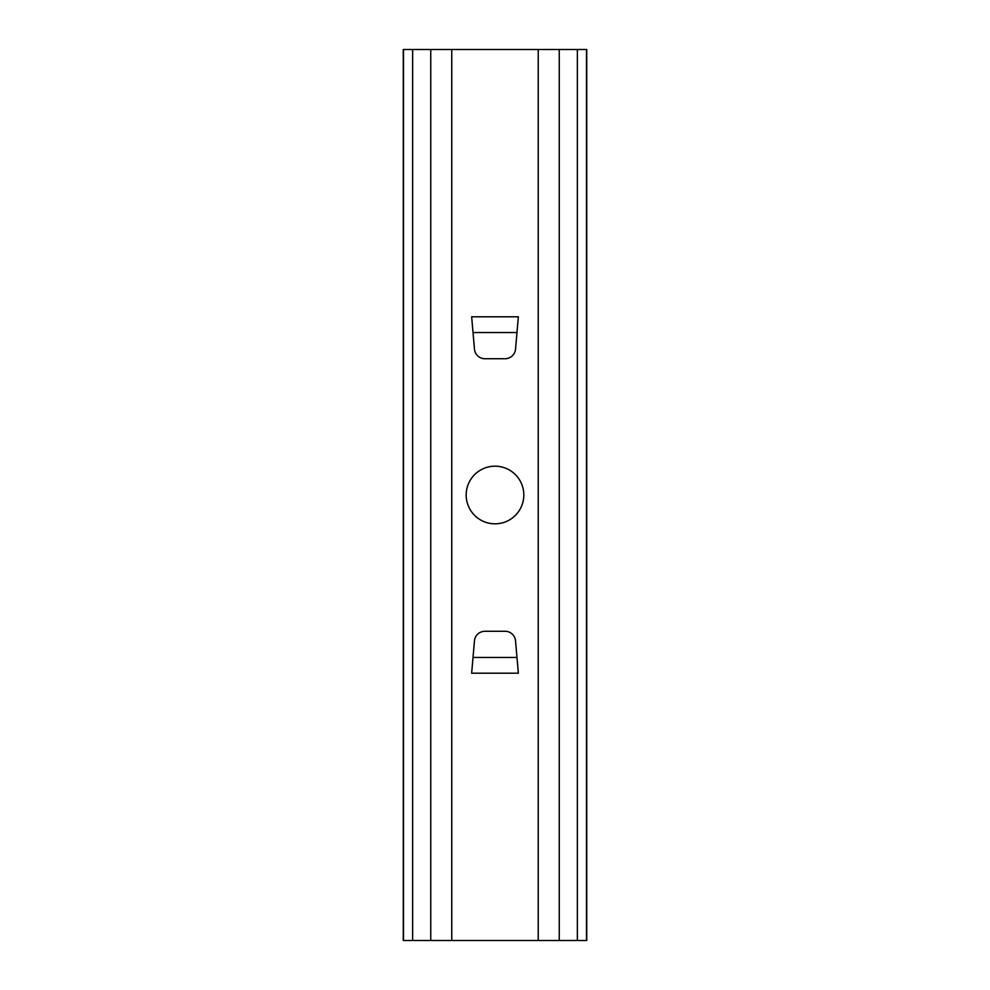 <?xml version="1.0" encoding="UTF-8"?>
<svg xmlns="http://www.w3.org/2000/svg" width="990" height="990" viewBox="0 0 990 990"><rect width="100%" height="100%" fill="white"/><g stroke="black" fill="none" stroke-linecap="round" stroke-linejoin="round"><path stroke-width="1.49" d="M495 466.179A28.821 28.821 0 0 0 466.179 495A28.821 28.821 0 0 0 495 523.821A28.821 28.821 0 0 0 523.821 495A28.821 28.821 0 0 0 495 466.179M538.238 940.5L403.264 940.5L403.264 49.5L586.736 49.5L586.736 940.5L538.238 940.5L538.238 49.5M471.648 673.2L474.47 640.839A10.482 10.482 0 0 1 484.914 631.274L505.086 631.274A10.482 10.482 0 0 1 515.53 640.839L518.352 673.2L471.648 673.2M518.352 316.8L515.53 349.161A10.482 10.482 0 0 1 505.086 358.726L484.914 358.726A10.482 10.482 0 0 1 474.47 349.161L471.648 316.8L518.352 316.8M451.762 940.5L451.762 49.5M516.978 332.529L473.022 332.529M473.022 657.471L516.978 657.471M559.251 940.5L559.251 49.5M430.749 940.5L430.749 49.5M412.632 940.5L412.632 49.5M403.499 940.5L403.499 49.5M586.501 940.5L586.501 49.5M577.368 940.5L577.368 49.5"/></g></svg>
